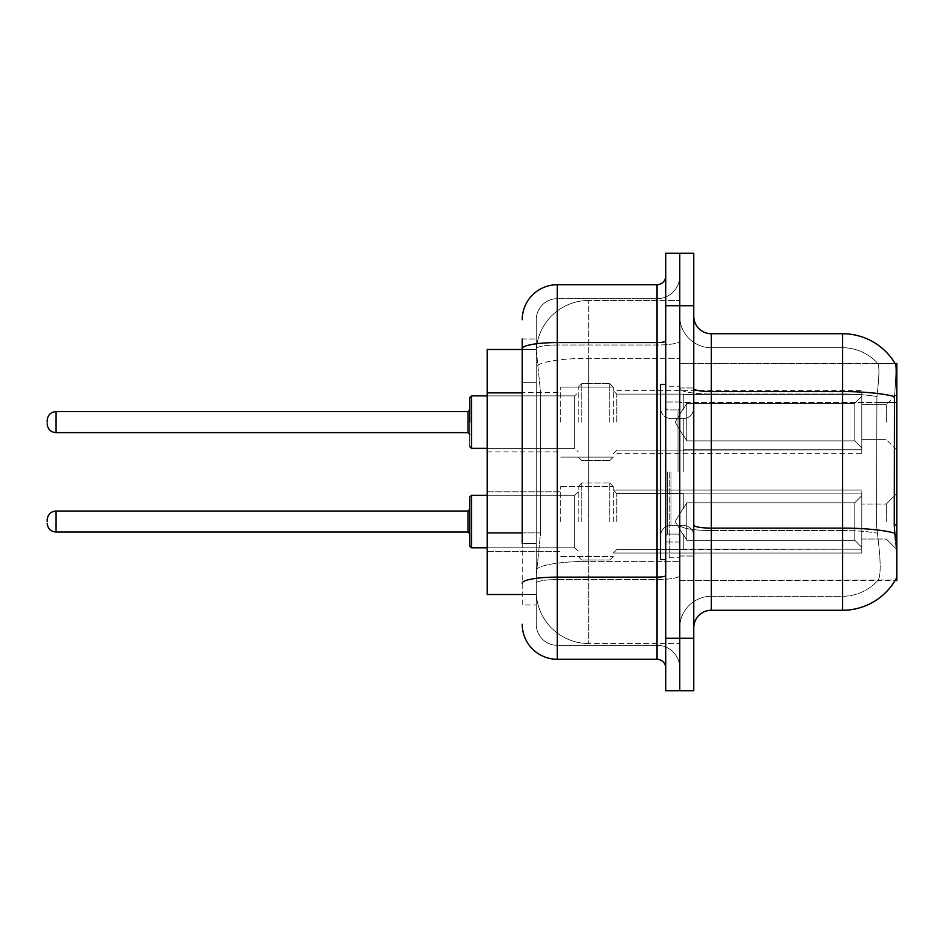 <?xml version="1.0" encoding="UTF-8"?>
<svg xmlns="http://www.w3.org/2000/svg" width="944" height="944" viewBox="0 0 944 944"><rect width="100%" height="100%" fill="white"/><g stroke="black" fill="none" stroke-linecap="round" stroke-linejoin="round"><path stroke-width="0.71" stroke-dasharray="4.72 3.54" d="M896.8 422.121L896.8 394.108L896.8 422.121M886.298 422.121L886.298 404.61L886.298 422.121M896.8 521.536L896.8 493.523L896.8 521.536M886.298 521.536L886.298 504.025L886.298 521.536M560.736 422.121L560.736 387.111L560.736 422.121M487.222 422.121L487.222 392.362L487.222 422.121M560.736 521.536L560.736 486.526L560.736 521.536M487.222 521.536L487.222 491.777L487.222 521.536M613.246 422.121L613.246 387.111L613.246 422.121M613.246 521.536L613.246 486.526L613.246 521.536M861.789 422.121L861.789 390.615L861.789 453.627L861.789 422.121L861.789 453.627L861.789 422.121L861.789 453.627L861.789 422.121L861.789 453.627L861.789 422.121L861.789 453.627L861.789 422.121L861.789 453.627L861.789 422.121L861.789 453.627L861.789 422.121L861.789 447.999L854.792 440.872L686.76 440.872L854.792 440.872L854.792 403.371L686.76 403.371L686.76 440.872L686.76 403.371L683.267 409.425L686.76 403.371L854.792 403.371L854.792 440.872L861.789 447.999L861.789 394.45L861.789 449.781L861.789 394.45L683.267 394.45L861.789 394.45L861.789 396.232L854.792 403.371L861.789 396.232L861.789 449.781L683.267 449.781L861.789 449.781L861.789 447.999L854.792 440.872L686.76 440.872L683.267 434.806L686.76 440.872L854.792 440.872L854.792 403.371L686.76 403.371L686.76 440.872L686.76 403.371L683.267 409.425L683.267 394.108L683.267 409.425L686.76 403.371L854.792 403.371L854.792 440.872L861.789 447.999L861.789 394.45L861.789 449.781L861.789 394.45L683.267 394.45L861.789 394.45L861.789 396.232L854.792 403.371L861.789 396.232L861.789 449.781L683.267 450.123L683.267 434.806L683.267 449.781L861.789 449.781L861.789 447.999L854.792 440.872L686.76 440.872L683.267 434.806L686.76 440.872L854.792 440.872L854.792 403.371L686.76 403.371L686.76 440.872L686.76 403.371L683.267 409.425L683.267 394.108L683.267 409.425L686.76 403.371L854.792 403.371L854.792 440.872L861.789 447.999L861.789 394.45L861.789 449.781L861.789 394.45L683.267 394.45L861.789 394.45L861.789 396.232L854.792 403.371L861.789 396.232L861.789 449.781L683.267 450.123L683.267 434.806L683.267 449.781L861.789 449.781L861.789 447.999L854.792 440.872L686.76 440.872L683.267 434.806L686.76 440.872L854.792 440.872L854.792 403.371L686.76 403.371L686.76 440.872L686.76 403.371L683.267 409.425L683.267 394.108L683.267 409.425L686.76 403.371L854.792 403.371L854.792 440.872L861.789 447.999L861.789 394.45L861.789 449.781L861.789 394.45L683.267 394.45L861.789 394.45L861.789 396.232L854.792 403.371L861.789 396.232L861.789 449.781L683.267 450.123L683.267 434.806L683.267 449.781L861.789 449.781L861.789 447.999L854.792 440.872L686.76 440.872L683.267 434.806L686.76 440.872L854.792 440.872L854.792 403.371L686.76 403.371L686.76 440.872L686.76 403.371L683.267 409.425L683.267 394.108L683.267 409.425L686.76 403.371L854.792 403.371L854.792 440.872L861.789 447.999L861.789 394.45L861.789 449.781L861.789 394.45L683.267 394.45L861.789 394.45L861.789 396.232L854.792 403.371L861.789 396.232L861.789 449.781L683.267 450.123L683.267 434.806L683.267 449.781L861.789 449.781L861.789 447.999L854.792 440.872L686.76 440.872L683.267 434.806L686.76 440.872L854.792 440.872L854.792 403.371L686.76 403.371L686.76 440.872L686.76 403.371L683.267 409.425L683.267 394.108L683.267 409.425L686.76 403.371L854.792 403.371L854.792 440.872L861.789 447.999L861.789 394.45L861.789 449.781L861.789 394.45L683.267 394.45L861.789 394.45L861.789 396.232L854.792 403.371L861.789 396.232L861.789 449.781L683.267 450.123L683.267 434.806L683.267 449.781L861.789 449.781L861.789 447.999L854.792 440.872L686.76 440.872L683.267 434.806L686.76 440.872L854.792 440.872L854.792 403.371L686.76 403.371L686.76 440.872L686.76 403.371L683.267 409.425L683.267 394.108L683.267 409.425L686.76 403.371L854.792 403.371L854.792 440.872L861.789 447.999L861.789 394.45L861.789 449.781L861.789 394.45L683.267 394.45L861.789 394.45L861.789 396.232L854.792 403.371L861.789 396.232L861.789 422.121M861.789 521.536L861.789 490.03L861.789 553.042L861.789 493.877L861.789 521.536L861.789 495.647L854.792 502.786L686.76 502.786L686.76 540.287L686.76 502.786L683.267 508.84L686.76 502.786L854.792 502.786L854.792 540.287L854.792 502.786L861.789 495.647L861.789 493.877L683.267 493.877L861.789 493.877L861.789 549.196L861.789 493.877L861.789 521.536L861.789 495.647L854.792 502.786L686.76 502.786L686.76 540.287L683.267 534.233L686.76 540.287L854.792 540.287L861.789 547.426L854.792 540.287L686.76 540.287L686.76 502.786L683.267 508.84L683.267 493.523L683.267 508.84L686.76 502.786L854.792 502.786L854.792 540.287L854.792 502.786L861.789 495.647L861.789 493.877L683.267 493.877L861.789 493.877L861.789 549.196L683.267 549.196L861.789 549.196L861.789 493.877L861.789 521.536L861.789 495.647L854.792 502.786L686.76 502.786L686.76 540.287L683.267 534.233L683.267 549.538L683.267 534.233L686.76 540.287L854.792 540.287L861.789 547.426L854.792 540.287L686.76 540.287L686.76 502.786L683.267 508.84L683.267 493.523L683.267 508.84L686.76 502.786L854.792 502.786L854.792 540.287L854.792 502.786L861.789 495.647L861.789 493.877L683.267 493.877L861.789 493.877L861.789 549.196L683.267 549.196L861.789 549.196L861.789 493.877L861.789 521.536L861.789 495.647L854.792 502.786L686.76 502.786L686.76 540.287L683.267 534.233L683.267 549.538L683.267 534.233L686.76 540.287L854.792 540.287L861.789 547.426L854.792 540.287L686.76 540.287L686.76 502.786L683.267 508.84L683.267 493.523L683.267 508.84L686.76 502.786L854.792 502.786L854.792 540.287L854.792 502.786L861.789 495.647L861.789 493.877L683.267 493.877L861.789 493.877L861.789 549.196L683.267 549.196L861.789 549.196L861.789 493.877L861.789 521.536L861.789 495.647L854.792 502.786L686.76 502.786L686.76 540.287L683.267 534.233L683.267 549.538L683.267 534.233L686.76 540.287L854.792 540.287L861.789 547.426L854.792 540.287L686.76 540.287L686.76 502.786L683.267 508.84L683.267 493.523L683.267 508.84L686.76 502.786L854.792 502.786L854.792 540.287L854.792 502.786L861.789 495.647L861.789 493.877L683.267 493.877L861.789 493.877L861.789 549.196L683.267 549.196L861.789 549.196L861.789 493.877L861.789 521.536L861.789 495.647L854.792 502.786L686.76 502.786L686.76 540.287L683.267 534.233L683.267 549.538L683.267 534.233L686.76 540.287L854.792 540.287L861.789 547.426L854.792 540.287L686.76 540.287L686.76 502.786L683.267 508.84L683.267 493.523L683.267 508.84L686.76 502.786L854.792 502.786L854.792 540.287L854.792 502.786L861.789 495.647L861.789 493.877L683.267 493.877L861.789 493.877L861.789 549.196L683.267 549.196L861.789 549.196L861.789 493.877L861.789 521.536L861.789 495.647L854.792 502.786L686.76 502.786L686.76 540.287L683.267 534.233L683.267 549.538L683.267 534.233L686.76 540.287L854.792 540.287L861.789 547.426L854.792 540.287L686.76 540.287L686.76 502.786L683.267 508.84L683.267 493.523L683.267 508.84L686.76 502.786L854.792 502.786L854.792 540.287L854.792 502.786L861.789 495.647L861.789 493.877L683.267 493.877L861.789 493.877L861.789 549.196L683.267 549.196L861.789 549.196L861.789 493.877L861.789 521.536L861.789 495.647L854.792 502.786L686.76 502.786L686.76 540.287L683.267 534.233L683.267 549.538L683.267 534.233L686.76 540.287L854.792 540.287L861.789 547.426L854.792 540.287L686.76 540.287L686.76 502.786L683.267 508.84L683.267 493.523L683.267 508.84L686.76 502.786L854.792 502.786L854.792 540.287L854.792 502.786L861.789 495.647L861.789 493.877L683.267 493.877L861.789 493.877L861.789 549.196L683.267 549.196L861.789 549.196L861.789 521.536M522.233 532.9L540.617 532.9L536.452 573.515L540.617 532.9L540.617 392.869L540.617 532.9L487.222 532.9L487.222 594.519L536.357 594.519L536.239 591.027A52.51 52.51 0 0 0 588.749 643.525L679.763 643.525L679.763 561.361L679.763 643.525L588.749 643.525L588.749 561.361L588.749 643.525A52.51 52.51 0 0 1 536.239 591.027L536.239 580.336L536.357 594.519L522.233 594.519M536.452 573.515L536.239 580.336L536.452 573.515M711.269 333.728L842.544 333.728A61.266 61.266 0 0 1 895.207 363.7C896.257 366.543 896.033 377.517 894.511 396.586C896.033 377.553 896.257 366.591 895.207 363.7L679.763 363.475L896.8 363.475L896.8 580.525L679.763 580.525L679.763 525.053L679.763 580.525L895.384 579.994C897.154 575.427 897.154 562.187 895.384 540.263C897.154 562.152 897.154 575.403 895.384 579.994A61.266 61.266 0 0 1 842.544 610.272L711.269 610.272L711.269 333.728A17.499 17.499 0 0 1 693.769 316.228L693.769 388.539L693.769 316.228M896.8 402.533L679.763 402.533L679.763 525.053L679.763 363.475L679.763 402.533L894.263 402.533L894.263 525.053L895.384 540.263M679.763 300.475L679.763 561.361L679.763 300.475L588.749 300.475L679.763 300.475M536.31 350.2L540.617 392.869L536.31 350.2A52.51 52.51 0 0 1 588.749 300.475A52.51 52.51 0 0 0 536.31 350.2A52.51 52.51 0 0 1 588.749 300.475L588.749 358.319L679.763 358.319L588.749 358.319L588.749 300.475M522.233 382.367L536.239 382.367L536.239 543.402L536.239 338.979L536.239 382.367L522.233 382.367L522.233 543.402L522.233 349.481L536.357 349.481L487.222 349.481L487.222 532.9M693.769 472L693.769 387.984L693.769 472M679.763 472L679.763 557.762L679.763 472M669.261 472L669.261 557.762L669.261 472M878.227 540.263C880.799 562.164 880.799 575.403 878.227 579.994A47.259 47.259 0 0 1 842.544 596.278L711.269 596.278L711.269 540.263L711.269 596.278L842.544 596.278A47.259 47.259 0 0 0 878.227 579.994C880.799 575.427 880.799 562.187 878.227 540.263L876.539 525.053L876.917 396.586C879.171 377.565 879.525 366.602 877.955 363.7L877.955 363.7A47.259 47.259 0 0 0 842.544 347.722A47.259 47.259 0 0 1 877.955 363.7C879.525 366.567 879.171 377.529 876.917 396.586L876.539 525.053L878.227 540.263M679.763 540.263L679.763 388.539L679.763 540.263M693.769 627.772L693.769 388.539L693.769 627.772A17.499 17.499 0 0 1 711.269 610.272M679.763 316.228L679.763 388.539L679.763 316.228A31.506 31.506 0 0 0 711.269 347.722A31.506 31.506 0 0 1 679.763 316.228A31.506 31.506 0 0 0 711.269 347.722L711.269 530.54A31.506 5.475 0 0 1 679.763 525.065A31.506 5.475 0 0 0 711.269 530.54L711.269 347.722L842.544 347.722L711.269 347.722M679.763 305.726L679.763 253.216L693.769 253.216L693.769 305.726L679.763 305.726L679.763 253.216L665.756 253.216L665.756 305.726L679.763 305.726L679.763 638.274L679.763 305.726M665.756 305.726L665.756 690.784L679.763 690.784L679.763 638.274L679.763 690.784L693.769 690.784L693.769 305.726M895.207 363.7A61.266 61.266 0 0 0 842.544 333.728L842.544 391.583A61.266 10.644 180 0 1 894.511 396.586L894.263 402.533L876.539 402.533L894.263 402.533M679.763 627.772A31.506 31.506 0 0 1 711.269 596.278A31.506 31.506 0 0 0 679.763 627.772A31.506 31.506 0 0 1 711.269 596.278M895.077 363.475L877.767 363.475L895.077 363.475M522.233 338.979L536.239 338.979L522.233 338.979L522.233 605.021L536.239 605.021L522.233 605.021L522.233 543.402L536.239 543.402L536.239 605.021L536.239 543.402L522.233 543.402M557.243 659.278L557.243 645.283A21.004 21.004 0 0 1 536.239 624.279L536.239 348.655L536.239 624.279A21.004 21.004 0 0 0 557.243 645.283L657.012 645.283L657.012 589.268L657.012 659.278L557.243 659.278A35.011 35.011 0 0 1 522.233 624.279M679.763 589.268L679.763 341.055L679.763 589.268M665.756 668.033L665.756 275.967L665.756 668.033M665.756 472L665.756 559.521L665.756 472M679.763 275.967L679.763 341.055L679.763 275.967A22.75 22.75 0 0 1 657.012 298.717A22.75 22.75 0 0 0 679.763 275.967A22.75 22.75 0 0 1 657.012 298.717L657.012 645.283L557.243 645.283L557.243 579.545L657.012 579.545A22.75 3.953 0 0 0 679.763 575.592A22.75 3.953 0 0 1 657.012 579.545L657.012 298.717L557.243 298.717L657.012 298.717M522.233 583.191A35.011 6.077 180 0 1 557.243 577.114L557.243 284.722A35.011 35.011 0 0 0 522.233 319.721A35.011 35.011 0 0 1 557.243 284.722L657.012 284.722A8.756 8.756 0 0 0 665.756 275.967A8.756 8.756 0 0 1 657.012 284.722L657.012 589.268L657.012 579.545L557.243 579.545L557.243 298.717L557.243 345.008L657.012 345.008A22.75 3.953 0 0 0 679.763 341.055A22.75 3.953 0 0 1 657.012 345.008L557.243 345.008L557.243 589.268L557.243 577.114L657.012 577.114A8.756 1.522 0 0 0 665.756 575.592M536.239 319.721L536.239 348.655L536.239 319.721A21.004 21.004 0 0 1 557.243 298.717A21.004 21.004 0 0 0 536.239 319.721A21.004 21.004 0 0 1 557.243 298.717M679.763 668.033A22.75 22.75 0 0 0 657.012 645.283A22.75 22.75 0 0 1 679.763 668.033A22.75 22.75 0 0 0 657.012 645.283M469.723 521.536L469.723 497.028L469.723 546.033L469.723 497.028L469.723 546.033L469.723 497.028L469.723 546.033L469.723 497.028L469.723 546.033L469.723 497.028L469.723 546.033L469.723 497.028L469.723 546.033L469.723 497.028L469.723 546.033L469.723 509.276L467.976 511.034L467.976 532.038L467.976 511.034L467.976 532.038L467.976 511.034L467.976 532.038L467.976 511.034L467.976 532.038L467.976 511.034L467.976 532.038L467.976 511.034L467.976 532.038L467.976 511.034L467.976 532.038L467.976 511.034L467.976 532.038L469.723 533.785L469.723 521.536M47.2 521.536L47.2 519.778L47.2 521.536M578.247 521.536L578.247 486.526L578.247 521.536M469.723 422.121L469.723 397.613L469.723 446.618L469.723 397.613L469.723 446.618L469.723 397.613L469.723 446.618L469.723 397.613L469.723 446.618L469.723 397.613L469.723 446.618L469.723 397.613L469.723 422.121L469.723 409.861L467.976 411.619L467.976 432.623L467.976 411.619L467.976 432.623L467.976 411.619L467.976 432.623L467.976 411.619L467.976 432.623L467.976 411.619L467.976 432.623L467.976 411.619L467.976 432.623L467.976 422.121L467.976 432.623L469.723 434.37L469.723 422.121L469.723 434.37L467.976 432.623L469.723 434.37L467.976 432.623L469.723 434.37L467.976 432.623L55.956 432.623L55.956 411.619L55.956 432.623L55.956 411.619L55.956 432.623L55.956 411.619L55.956 432.623L55.956 411.619L55.956 432.623L55.956 411.619L55.956 432.623L55.956 411.619L55.956 422.121L55.956 411.619L467.976 411.619L469.723 409.861M47.2 422.121L47.2 420.363L47.2 422.121M578.247 422.121L578.247 387.111L578.247 422.121M665.756 559.521L660.505 559.521L660.505 384.479L660.505 535.85L660.505 384.479L665.756 384.479M683.267 534.233L683.267 549.538L683.267 534.233L686.76 540.287L683.267 534.233L683.267 549.196L861.789 549.196L683.267 549.538L683.267 534.233M683.267 493.877L683.267 508.84L683.267 493.877M686.76 540.287L854.792 540.287L861.789 547.426L854.792 540.287L686.76 540.287M683.267 449.781L683.267 434.806L683.267 449.781L861.789 449.781L683.267 450.123L683.267 434.806L686.76 440.872L683.267 434.806L683.267 449.781M683.267 409.425L683.267 394.108L683.267 409.425M861.789 449.781L861.789 447.999L861.789 449.781M588.749 561.361A52.51 9.121 180 0 0 536.865 569.067A52.51 9.121 180 0 1 588.749 561.361L679.763 561.361L588.749 561.361L588.749 358.319L588.749 561.361M896.8 525.053L894.263 525.053M537.608 365.375A52.51 9.121 180 0 1 588.749 358.319A52.51 9.121 180 0 0 537.608 365.375M536.239 591.027A52.51 52.51 0 0 0 588.749 643.525M522.233 392.869L487.222 392.869M693.769 388.539A17.499 3.044 0 0 0 711.269 391.583L842.544 391.583L842.544 596.278L842.544 347.722A47.259 47.259 0 0 1 877.955 363.7A47.259 47.259 0 0 0 842.544 347.722L842.544 394.014A47.259 8.201 180 0 1 876.917 396.586A47.259 8.201 180 0 0 842.544 394.014L842.544 530.54A47.259 8.201 180 0 1 877.2 533.159A47.259 8.201 180 0 0 842.544 530.54L842.544 610.272M894.7 533.159A61.266 10.644 180 0 0 842.544 528.109L711.269 528.109A17.499 3.044 0 0 1 693.769 525.065M693.769 638.274L665.756 638.274M842.544 394.014L711.269 394.014A31.506 5.475 0 0 1 679.763 388.539A31.506 5.475 0 0 0 711.269 394.014L842.544 394.014M842.544 530.54L711.269 530.54L842.544 530.54M522.233 348.655A35.011 6.077 180 0 1 557.243 342.578L657.012 342.578A8.756 1.522 -0 0 0 665.756 341.055M557.243 345.008A21.004 3.646 180 0 0 536.239 348.655A21.004 3.646 180 0 1 557.243 345.008M557.243 579.545A21.004 3.646 180 0 0 536.239 583.191A21.004 3.646 180 0 1 557.243 579.545M557.243 645.283A21.004 21.004 0 0 1 536.239 624.279M487.222 547.791L574.743 547.791L471.481 547.791L469.723 546.033L471.481 547.791L574.743 547.791L471.481 547.791L469.723 546.033L471.481 547.791L574.743 547.791L471.481 547.791L469.723 546.033L471.481 547.791L574.743 547.791L471.481 547.791L471.481 495.281L471.481 547.791L471.481 495.281L471.481 547.791L471.481 495.281L471.481 547.791L471.481 495.281L471.481 547.791L471.481 495.281L471.481 547.791L471.481 495.281L471.481 547.791L471.481 495.281L471.481 547.791L471.481 495.281L469.723 497.028L471.481 495.281L574.743 495.281L574.743 547.791L574.743 495.281L574.743 547.791L574.743 495.281L574.743 547.791L574.743 495.281L574.743 547.791L574.743 495.281L574.743 547.791L574.743 495.281L574.743 547.791L574.743 495.281L574.743 547.791L574.743 495.281L574.743 547.791L574.743 495.281L578.247 491.777L574.743 495.281L578.247 491.777L574.743 495.281L578.247 491.777L574.743 495.281L578.247 491.777L574.743 495.281L471.481 495.281L469.723 497.028L471.481 495.281L574.743 495.281L471.481 495.281L469.723 497.028L471.481 495.281L574.743 495.281L471.481 495.281L469.723 497.028M467.976 532.038L469.723 533.785L467.976 532.038L469.723 533.785L467.976 532.038L469.723 533.785L467.976 532.038L55.956 532.038C50.681 531.566 47.766 528.652 47.2 523.283C47.766 528.652 50.681 531.566 55.956 532.038L467.976 532.038L55.956 532.038C50.681 531.566 47.766 528.652 47.2 523.283C47.766 528.652 50.681 531.566 55.956 532.038L467.976 532.038L55.956 532.038C50.681 531.566 47.766 528.652 47.2 523.283C47.766 528.652 50.681 531.566 55.956 532.038L467.976 532.038L55.956 532.038L55.956 511.034C50.681 511.506 47.766 514.421 47.2 519.778C47.766 514.421 50.681 511.506 55.956 511.034L467.976 511.034L469.723 509.276L467.976 511.034L469.723 509.276L467.976 511.034L469.723 509.276L467.976 511.034L55.956 511.034C50.681 511.506 47.766 514.421 47.2 519.778C47.766 514.421 50.681 511.506 55.956 511.034L467.976 511.034L55.956 511.034C50.681 511.506 47.766 514.421 47.2 519.778C47.766 514.421 50.681 511.506 55.956 511.034L467.976 511.034L55.956 511.034C50.681 511.506 47.766 514.421 47.2 519.778M616.751 521.536L616.751 493.523L616.751 521.536M609.753 521.536L609.753 483.021L609.753 521.536M581.74 521.536L581.74 483.021L581.74 521.536M471.481 448.376L574.743 448.376L471.481 448.376L469.723 446.618L471.481 448.376L574.743 448.376L471.481 448.376L469.723 446.618L471.481 448.376L574.743 448.376L574.743 422.121L574.743 448.376L471.481 448.376L469.723 446.618L471.481 448.376L471.481 395.866L471.481 448.376L471.481 395.866L471.481 448.376L471.481 395.866L471.481 448.376L471.481 395.866L471.481 448.376L471.481 395.866L471.481 448.376L471.481 395.866L471.481 422.121L471.481 395.866L574.743 395.866L574.743 448.376L574.743 395.866L574.743 448.376L574.743 395.866L574.743 448.376L574.743 395.866L574.743 448.376L574.743 395.866L574.743 448.376L574.743 395.866L574.743 448.376L574.743 395.866L578.247 392.362M616.751 422.121L616.751 394.108L616.751 422.121M609.753 422.121L609.753 383.606L609.753 422.121M581.74 422.121L581.74 383.606L581.74 422.121M678.016 472L678.016 409.897L678.016 472M667.514 472L667.514 534.103L667.514 472M671.007 472L671.007 525.348L671.007 472M683.267 472L683.267 418.652L683.267 472M861.789 404.61L886.298 404.61L861.789 404.61L886.298 404.61L861.789 404.61L886.298 404.61L861.789 404.61L886.298 404.61L896.8 394.108M886.298 504.025L896.8 493.523L886.298 504.025L896.8 493.523L886.298 504.025L896.8 493.523L886.298 504.025L896.8 493.523L886.298 504.025L861.789 504.025L886.298 504.025M487.222 392.362L560.736 392.362M487.222 491.777L560.736 491.777L487.222 491.777M560.736 387.111L613.246 387.111L560.736 387.111L613.246 387.111L560.736 387.111L613.246 387.111L560.736 387.111L613.246 387.111L609.753 383.606L613.246 387.111L609.753 383.606L613.246 387.111L609.753 383.606L613.246 387.111L609.753 383.606L581.74 383.606L578.247 387.111L581.74 383.606L609.753 383.606L581.74 383.606L578.247 387.111L581.74 383.606L609.753 383.606L581.74 383.606L578.247 387.111L581.74 383.606L609.753 383.606L581.74 383.606L578.247 387.111M560.736 486.526L613.246 486.526L560.736 486.526M683.267 394.108L616.751 394.108L613.246 390.615L616.751 394.108L683.267 394.108L616.751 394.108L613.246 390.615L616.751 394.108L683.267 394.108L616.751 394.108L613.246 390.615L616.751 394.108L683.267 394.108L616.751 394.108L613.246 390.615L861.789 390.615M613.246 490.03L861.789 490.03L613.246 490.03L861.789 490.03L613.246 490.03L861.789 490.03L613.246 490.03L861.789 490.03L613.246 490.03L616.751 493.523L683.267 493.523L616.751 493.523L613.246 490.03L616.751 493.523L683.267 493.523L616.751 493.523L613.246 490.03L616.751 493.523L683.267 493.523L616.751 493.523L613.246 490.03L616.751 493.523L683.267 493.523L616.751 493.523L613.246 490.03M861.789 539.036L886.298 539.036L896.8 549.538L886.298 539.036L896.8 549.538L886.298 539.036L896.8 549.538L886.298 539.036L896.8 549.538L886.298 539.036L861.789 539.036M861.789 439.621L886.298 439.621L861.789 439.621L886.298 439.621L861.789 439.621L886.298 439.621L861.789 439.621L886.298 439.621L896.8 450.123M613.246 553.042L861.789 553.042L613.246 553.042L861.789 553.042L613.246 553.042L861.789 553.042L613.246 553.042L861.789 553.042L613.246 553.042L616.751 549.538L683.267 549.538L616.751 549.538L613.246 553.042L616.751 549.538L683.267 549.538L616.751 549.538L613.246 553.042L616.751 549.538L683.267 549.538L616.751 549.538L613.246 553.042L616.751 549.538L683.267 549.538L616.751 549.538L613.246 553.042M683.267 450.123L616.751 450.123L613.246 453.627L616.751 450.123L683.267 450.123L616.751 450.123L613.246 453.627L616.751 450.123L683.267 450.123L616.751 450.123L613.246 453.627L616.751 450.123L683.267 450.123L616.751 450.123L613.246 453.627L861.789 453.627M560.736 556.535L613.246 556.535L560.736 556.535M560.736 457.12L613.246 457.12L560.736 457.12L613.246 457.12L560.736 457.12L613.246 457.12L560.736 457.12L613.246 457.12L609.753 460.625L613.246 457.12L609.753 460.625L613.246 457.12L609.753 460.625L613.246 457.12L609.753 460.625L581.74 460.625L578.247 457.12L581.74 460.625L609.753 460.625L581.74 460.625L578.247 457.12L581.74 460.625L609.753 460.625L581.74 460.625L578.247 457.12L581.74 460.625L609.753 460.625L581.74 460.625L578.247 457.12M487.222 551.284L560.736 551.284L487.222 551.284M487.222 451.869L560.736 451.869M679.763 387.984L693.769 387.984L679.763 387.984M669.261 557.762L679.763 557.762L669.261 557.762M679.763 401.991L665.756 401.991L679.763 401.991M679.763 542.009L665.756 542.009L679.763 542.009M669.261 386.238L679.763 386.238L669.261 386.238M679.763 556.016L693.769 556.016L679.763 556.016M609.753 483.021L613.246 486.526L609.753 483.021L613.246 486.526L609.753 483.021L613.246 486.526L609.753 483.021L613.246 486.526L609.753 483.021L581.74 483.021L578.247 486.526L581.74 483.021L609.753 483.021L581.74 483.021L578.247 486.526L581.74 483.021L609.753 483.021L581.74 483.021L578.247 486.526L581.74 483.021L609.753 483.021L581.74 483.021L578.247 486.526L581.74 483.021L609.753 483.021M574.743 547.791L578.247 551.284L574.743 547.791M675.196 521.536L683.267 534.965L675.196 521.536L683.267 508.108L675.196 521.536L683.267 534.965L675.196 521.536L683.267 508.108L675.196 521.536L683.267 534.965L675.196 521.536L683.267 508.108L675.196 521.536L683.267 534.965L675.196 521.536L683.267 508.108L675.196 521.536M581.74 560.04L609.753 560.04L613.246 556.535L609.753 560.04L613.246 556.535L609.753 560.04L613.246 556.535L609.753 560.04L613.246 556.535L609.753 560.04L581.74 560.04L578.247 556.535L581.74 560.04L609.753 560.04L581.74 560.04L578.247 556.535L581.74 560.04L609.753 560.04L581.74 560.04L578.247 556.535L581.74 560.04L609.753 560.04L581.74 560.04L578.247 556.535L581.74 560.04M55.956 432.623C50.681 432.151 47.766 429.225 47.2 423.868C47.766 429.225 50.681 432.151 55.956 432.623L467.976 432.623L55.956 432.623C50.681 432.151 47.766 429.225 47.2 423.868C47.766 429.225 50.681 432.151 55.956 432.623L467.976 432.623L55.956 432.623C50.681 432.151 47.766 429.225 47.2 423.868C47.766 429.225 50.681 432.151 55.956 432.623L467.976 432.623M683.267 435.538L675.196 422.121L683.267 408.693L675.196 422.121L683.267 435.538L675.196 422.121L683.267 408.693L675.196 422.121L683.267 435.538L675.196 422.121L683.267 408.693L675.196 422.121L683.267 435.538L675.196 422.121L683.267 408.693M487.222 448.376L574.743 448.376L578.247 451.869M55.956 411.619C50.681 412.08 47.766 415.006 47.2 420.363C47.766 415.006 50.681 412.08 55.956 411.619L467.976 411.619L55.956 411.619C50.681 412.08 47.766 415.006 47.2 420.363C47.766 415.006 50.681 412.08 55.956 411.619L467.976 411.619L55.956 411.619C50.681 412.08 47.766 415.006 47.2 420.363C47.766 415.006 50.681 412.08 55.956 411.619L467.976 411.619M471.481 395.866L469.723 397.613L471.481 395.866L574.743 395.866L471.481 395.866L469.723 397.613L471.481 395.866L574.743 395.866L471.481 395.866L469.723 397.613L471.481 395.866L574.743 395.866L487.222 395.866M678.016 409.897L679.763 408.15L678.016 409.897L667.514 409.897L665.756 408.15L667.514 409.897L678.016 409.897M667.514 534.103L678.016 534.103L679.763 535.85L678.016 534.103L667.514 534.103L665.756 535.85L667.514 534.103M671.007 525.348C664.694 525.914 661.189 529.419 660.505 535.85C661.189 529.419 664.694 525.914 671.007 525.348L683.267 525.348C689.58 525.914 693.085 529.419 693.769 535.85C693.085 529.419 689.58 525.914 683.267 525.348L671.007 525.348M671.007 418.652L683.267 418.652C689.58 418.086 693.085 414.581 693.769 408.15C693.085 414.581 689.58 418.086 683.267 418.652L671.007 418.652C664.694 418.086 661.189 414.581 660.505 408.15C661.189 414.581 664.694 418.086 671.007 418.652M55.956 511.034L467.976 511.034M471.481 495.281L487.222 495.281M55.956 532.038C50.681 531.566 47.766 528.652 47.2 523.283M471.481 547.791L469.723 546.033"/><path stroke-width="1.42" d="M895.207 363.7A61.266 61.266 0 0 0 842.544 333.728A61.266 61.266 0 0 1 895.207 363.7L896.8 363.475L896.8 580.525L895.077 580.525L895.384 579.994A61.266 61.266 0 0 1 842.544 610.272L711.269 610.272A17.499 17.499 0 0 0 693.769 627.772M522.233 382.367L522.233 338.979L522.233 349.481L487.222 349.481L487.222 594.519L522.233 594.519M679.763 638.274L679.763 690.784L693.769 690.784L693.769 638.274L679.763 638.274L679.763 690.784L665.756 690.784L665.756 638.274L679.763 638.274L679.763 305.726L679.763 638.274M665.756 638.274L665.756 253.216L679.763 253.216L679.763 305.726L679.763 253.216L693.769 253.216L693.769 638.274M895.384 540.263L894.263 525.053L894.511 396.586A61.266 10.644 180 0 0 842.544 391.583L842.544 333.728L711.269 333.728A17.499 17.499 0 0 1 693.769 316.228A17.499 17.499 0 0 0 711.269 333.728L711.269 610.272M522.233 543.402L522.233 338.979M522.233 319.721A35.011 35.011 0 0 1 557.243 284.722L557.243 659.278L657.012 659.278A8.756 8.756 0 0 1 665.756 668.033A8.756 8.756 0 0 0 657.012 659.278L657.012 284.722A8.756 8.756 0 0 0 665.756 275.967M557.243 284.722L657.012 284.722M557.243 659.278A35.011 35.011 0 0 1 522.233 624.279M665.756 384.479L660.505 384.479L660.505 559.521L665.756 559.521M469.723 521.536L469.723 497.028L469.723 533.785L467.976 532.038L467.976 511.034L469.723 509.276L469.723 546.033L469.723 521.536M47.2 521.536L47.2 519.778L47.2 521.536M469.723 422.121L469.723 397.613L469.723 422.121L469.723 409.861L467.976 411.619L467.976 432.623L469.723 434.37M47.2 422.121L47.2 420.363L47.2 422.121M896.8 525.053L894.263 525.053M896.8 402.533L894.263 402.533M522.233 392.869L487.222 392.869M522.233 532.9L487.222 532.9M842.544 610.272L842.544 391.583L711.269 391.583A17.499 3.044 0 0 1 693.769 388.539M894.7 533.159A61.266 10.644 180 0 0 842.544 528.109L711.269 528.109A17.499 3.044 -0 0 1 693.769 525.065M693.769 305.726L665.756 305.726M665.756 575.592A8.756 1.522 0 0 1 657.012 577.114L557.243 577.114A35.011 6.077 180 0 0 522.233 583.191M522.233 348.655A35.011 6.077 180 0 1 557.243 342.578L657.012 342.578A8.756 1.522 0 0 0 665.756 341.055M469.723 497.028L471.481 495.281L471.481 547.791L487.222 547.791M47.2 519.778C47.766 514.421 50.681 511.506 55.956 511.034L55.956 532.038L467.976 532.038M487.222 395.866L471.481 395.866L471.481 448.376L469.723 446.618M467.976 411.619L55.956 411.619L55.956 432.623C50.681 432.151 47.766 429.225 47.2 423.868M55.956 511.034L467.976 511.034M471.481 495.281L487.222 495.281M55.956 532.038C50.681 531.566 47.766 528.652 47.2 523.283M471.481 547.791L469.723 546.033M55.956 432.623L467.976 432.623M471.481 448.376L487.222 448.376M55.956 411.619C50.681 412.08 47.766 415.006 47.2 420.363M471.481 395.866L469.723 397.613"/></g></svg>
